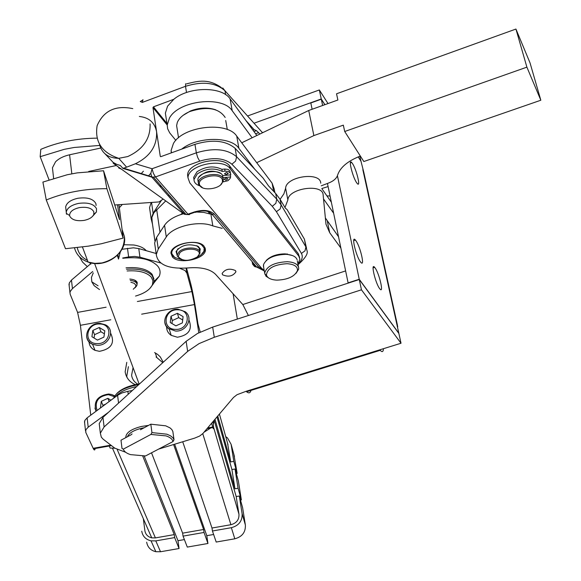 <?xml version="1.0" encoding="UTF-8"?>
<svg xmlns="http://www.w3.org/2000/svg" width="581" height="581" viewBox="0 0 581 581"><rect width="100%" height="100%" fill="white"/><g stroke="black" fill="none" stroke-linecap="round" stroke-linejoin="round"><path stroke-width="0.87" d="M181.911 259.743L174.816 257.55L172.012 254.013C169.173 245.872 193.045 238.435 201.571 244.87L204.142 247.978L203.96 251.253L201.026 254.885L196.632 257.47M170.967 252.982L172.078 255.466L175.542 257.971M199.82 251.791L200.263 248.98L198.259 246.438C188.738 243.221 181.337 244.899 176.058 251.464L177.161 255.291M199.784 251.675L199.305 248.407L196.843 245.69M178.156 248.581L176.791 250.716L176.806 252.793M197.968 256.315L199.958 252.808C200.692 247.034 184.743 246.191 179.093 251.74L177.161 255.146L177.241 255.996L180.364 259.082M197.38 256.875C188.883 261.544 182.485 261.45 178.2 256.584L179.921 252.648C185.557 247.114 201.36 248.624 199.087 254.434L197.38 256.875M188.992 320.073C192.623 329.514 188.76 335.237 177.394 337.227L171.192 335.346C168.083 333.211 166.565 330.335 166.638 326.718M110.673 333.276C115.132 342.943 111.392 348.963 99.453 351.323L95.03 350.35C91.282 348.564 89.278 345.702 89.024 341.766M92.604 216.285L96.439 211.963L96.519 208.688C93.919 203.967 87.934 202.203 78.58 203.394C71.31 205.02 67.2 207.904 66.249 212.05L66.517 214.251M79.474 207.599C72.879 209.145 69.597 211.789 69.618 215.529L69.814 216.263C71.993 219.981 76.765 221.354 84.129 220.388C89.234 219.313 92.452 217.323 93.781 214.425L93.831 211.811C91.74 208.042 86.954 206.64 79.474 207.599M96.119 205.492L95.88 203.575C93.28 198.833 87.31 197.061 77.963 198.252C70.715 199.871 66.612 202.762 65.66 206.923L65.907 209.066M222.988 177.713L230.635 176.951L230.011 178.621L227.963 180.691L222.959 181.926M228.609 171.526L230.403 173.247L230.788 174.823L230.04 171.155L228.246 169.441L224.673 169.042L225.036 171.134L228.609 171.526M226.074 178.04L227.868 178.883L225.929 180.161L224.135 179.318L226.074 178.04M226.452 172.484L228.26 173.341L226.307 174.627L224.498 173.777L226.452 172.484M193.96 179.347L193.647 177.437L197.017 171.78C205.558 166.311 213.844 165.491 221.877 169.318L224.673 169.042M199.443 185.767C195.812 184.366 193.989 182.281 193.989 179.522L197.358 173.879C205.906 168.41 214.193 167.582 222.232 171.41L221.877 169.318M135.039 287.813L136.789 285.699L137.014 284.494C136.702 282.243 134.458 280.899 130.282 280.441M130.899 282.257L134.117 283.267L135.78 285.017L135.714 286.76L133.252 289.244M166.849 434.189L151.946 432.591L150.9 434.435L166.064 435.895C170.139 437.268 172.448 439.156 172.985 441.575L174.017 439.759L173 437.878L170.531 435.823L166.849 434.189M172.985 441.575L145.504 455.962L130.572 454.632C126.462 453.34 124.058 451.495 123.346 449.113L122.025 448.539L120.993 440.202L127.442 436.738C128.989 433.005 133.833 430.151 141.967 428.161L144.219 427.725L150.813 424.181L151.946 432.591M174.017 439.759L172.847 431.436L171.823 429.541L169.957 427.848L165.687 425.815L150.813 424.181M153.929 278.88L152.026 274.196C147.008 268.996 138.343 266.882 126.041 267.841M99.496 289.578L94.137 285.656L91.813 281.843L91.442 277.442L93.251 272.903M122.816 258.276C139.317 256.511 150.958 259.126 157.734 266.113C160.211 269.228 160.726 272.591 159.281 276.2L153.66 283.223M115.191 397.07C119.09 392.255 126.237 388.754 136.615 386.576M128.394 366.676L126.789 376.081L127.021 377.447M135.3 384.644C129.476 382.022 126.099 377.737 125.155 371.804L126.774 362.362M156.129 253.498L138.765 248.581L133.383 247.811L121.974 249.293M127.479 248.283L128.633 256.911L134.56 256.439L139.948 257.194L160.712 262.99M179.849 268.335L184.99 270.499L186.871 273.099L186.109 268.124M128.227 394.245L127.856 391.325L122.068 392.916L117.587 395.291L87.135 417.848L84.782 420.506L84.63 422.866M95.233 447.936C95.001 450.297 94.398 450.595 93.418 448.83L85.792 432.431L85.828 429.817L88.196 427.173L108.487 412.292M90.033 264.319L71.47 280.078L69.262 282.998L69.161 285.62M90.745 415.175L80.41 325.302L77.593 312.404L70.228 294.422L69.952 292.671L70.221 291.495L72.443 288.597L92.728 271.509M113.571 398.268C116.338 391.761 124.741 387.2 138.786 384.593M139.563 383.888C129.098 385.544 121.545 388.725 116.89 393.431M136.993 284.959L137.232 282.548C136.332 280.521 133.862 279.359 129.817 279.062M134.741 280.165L136.811 282.969M149.709 288.626L153.515 283.593L154.132 280.812L152.229 275.641C147.269 270.499 138.699 268.371 126.52 269.264M127.094 270.964C138.525 270.201 146.572 272.242 151.22 277.072L152.956 280.717L152.454 284.654C150.101 289.643 144.466 293.441 135.547 296.063M125.874 437.58L125.801 436.977C126.309 432.475 131.538 428.967 141.481 426.447L148.511 425.415M140.471 429.737L144.219 427.725M131.575 434.515L132.018 433.876M122.62 249.176L121.995 249.256M123.826 244.724L133.804 245C139.629 245.93 143.783 247.833 146.267 250.701M214.295 337.263L212.675 327.096L197.533 333.458L186.145 341.301L187.648 351.396L199.087 343.596L214.295 337.263L361.455 289.803L401.021 343.248L379.836 349.813L380.25 350.321L246.605 391.761C248.973 393.671 250.498 392.996 251.166 389.728M246.605 391.761L246.112 391.296L237.033 394.702L233.489 397.477L202.9 433.52L199.588 436.077L194.62 438.139L158.664 449.077M125.619 452.243L114.755 448.14L103.084 439.127L101.312 437.144L100.339 433.165L104.101 426.948L102.96 417.347L99.213 423.614L99.525 426.28M355.892 240.679C360.409 246.7 365.195 267.797 360.765 262.256L360.365 261.74C355.848 255.822 351.011 234.55 355.412 240.055L355.892 240.679M352.449 163.508C356.473 169.361 360.968 187.881 357.308 183.589L356.596 182.659C352.573 176.9 348.026 158.221 351.672 162.484L352.449 163.508M375.086 267.914C379.328 273.564 384.077 294.197 379.901 288.953L379.546 288.496C375.304 282.94 370.511 262.133 374.658 267.362L375.086 267.914M235.421 270.543C229.633 268.073 225.196 269.061 222.109 273.506L222.625 274.82C228.442 277.26 232.879 276.258 235.922 271.814L235.421 270.543M204.047 246.199C197.925 238.079 170.473 243.933 170.952 253.229L172.434 256.969C178.897 264.951 205.965 259.01 205.405 249.699L204.047 246.199M177.132 128.859L176.624 125.627L177.292 122.475C179.166 117.987 183.4 114.312 190.002 111.458C207.206 106.105 218.935 108.11 225.174 117.471M183.044 115.387L190.503 110.949C199.508 107.521 207.925 107.158 215.762 109.845M220.722 184.714L223.22 181.192L223.177 178.839C221.259 170.952 197.961 174.707 198.332 182.841L198.564 184.322L202.551 187.772M222.385 179.827L222.429 181.998C221.056 189.145 201.44 191.636 199.61 184.896L199.486 184.46C197.104 176.726 220.395 171.998 222.385 179.827M222.886 177.14L222.683 175.963C220.765 168.062 197.496 171.816 197.867 179.965L198.114 181.49M220.678 173.458C212.573 169.514 205.333 170.734 198.949 177.118M295.998 273.39L298.627 269.228L298.721 268.175C298.235 264.355 294.429 262.198 287.312 261.704C274.261 262.365 266.723 266.156 264.682 273.085L265.996 276.215L269.323 278.364M276.883 280.144C270.971 279.802 267.485 278.11 266.439 275.053C267.224 268.313 274.101 264.522 287.072 263.694C294.313 264.253 297.777 266.556 297.45 270.579C294.72 276.512 287.864 279.701 276.883 280.144M263.636 267.209L263.505 264.616C266.577 258.196 274.058 254.768 285.925 254.333C292.207 254.732 295.954 256.541 297.152 259.772M266.265 260.448C270.688 256.112 277.006 253.919 285.227 253.875L292.439 255.546M274.9 192.667L274.225 189.072L272.111 183.189L236.728 136.114C227.12 120.957 182.652 126.157 173.392 143.587L171.119 150.428L171.264 152.883M175.832 140.377L169.703 132.867L167.662 128.808L167.205 125.031L169.434 118.103C178.563 100.455 222.625 95.342 232.211 110.753L252.132 137.777L241.74 142.781M255.604 133.783L258.632 132.693L256.424 130.652L254.158 129.665L245.901 120.499L230.098 98.864C222.065 86.278 189.014 86.431 173.813 99.286L167.582 106.156L165.374 113.128L166.079 117.682M100.709 148.039L69.589 154.786C63.489 156.173 58.804 158.526 55.529 161.838L52.443 167.778L52.82 171.155M160.552 156.638L160.269 156.304L160.922 156.623L181.679 149.128C197.228 136.513 230.839 136.143 238.9 148.329L254.783 169.253L235.116 148.315C225.74 140.464 212.348 139.135 194.947 144.335L181.679 149.128M166.965 123.455L153.449 106.846L152.963 107.55L167.205 125.038L165.374 113.128M142.97 99.663L142.352 102.401L140.239 101.508M263.847 270.18L258.603 266.81L214.084 214.004C209.726 210.126 203.161 209.436 194.381 211.934L187.932 214.178L155.439 176.951L151.844 177.132L150.82 173.436L152.062 168.73L135.417 163.762L126.629 167.161L118.735 158.33L127.733 156.558C143.144 149.433 150.595 138.547 150.087 123.898M139.346 116.476C148.997 117.5 154.742 122.576 156.587 131.72C157.197 145.816 150.145 156.5 135.417 163.762M264.202 270.383L261.661 268.357L189.82 182.942L188.019 177.924C187.38 165.127 222.639 157.349 230.149 168.672L298.728 256.025L299.919 259.184L297.937 264.072M188.019 177.989L187.605 175.317C186.966 162.498 222.189 154.72 229.698 166.064L298.22 253.541L299.614 257.608M326.929 195.899L330.044 196.008M321.83 188.535L328.091 186.566M184.119 213.619L184.838 213.452M137.835 384.157C134.269 382.087 132.185 379.11 131.596 375.217L133.071 367.613L131.596 375.217C132.185 379.11 134.269 382.087 137.835 384.157M120.347 251.9L118.524 259.082L117.282 255.444M90.367 262.743L90.897 264.159L89.459 262.496M109.213 446.019L110.129 448.089L114.82 448.191M213.3 424.203L214.447 419.918M162.782 362.66L156.057 356.937M204.018 432.206L210.78 427.95M217.759 416.018L230.715 461.91L227.541 443.114M182.71 441.756L211.992 528.02L230.897 524.716C236.547 523.169 239.234 519.661 238.958 514.178L236.184 496.566L214.331 420.862M143.34 518.688L144.865 530.649C145.548 534.462 147.835 536.866 151.735 537.861L155.41 537.904L174.249 534.614L142.752 456.085M230.715 461.91L233.809 461.365L237.15 473.37L233.867 454.335M233.809 461.365L231.107 444.32L227.498 437.914L225.74 436.672M211.992 528.02L212.435 530.99L216.197 542.051L234.804 538.805C242.219 536.779 245.734 532.16 245.356 524.948L242.589 507.569L239.314 496.014L236.184 496.566M212.435 530.99L231.361 527.686C238.9 525.623 242.48 520.939 242.103 513.633L239.314 496.014M146.673 542.189C147.589 547.258 150.646 550.439 155.846 551.718L160.516 551.754L179.057 548.522L174.656 537.592L174.249 534.614M141.735 531.201C142.657 536.343 145.766 539.56 151.053 540.853L155.802 540.882L174.656 537.592M151.518 452.817L182.63 533.155L203.597 529.487L173.603 444.53M214.992 419.279L234.956 488.795L238.079 488.251L235.022 468.998L231.921 469.542L216.989 416.918M234.956 488.795L231.921 469.542M182.63 533.155L183.044 536.125L204.033 532.457L203.597 529.487M183.044 536.125L187.3 547.084L207.94 543.489L204.033 532.457M237.15 473.37L236.285 473.522M238.079 488.251L241.369 499.907L238.348 480.908L235.022 468.998M241.369 499.907L240.461 500.067M213.626 534.484L206.792 535.682L207.94 543.489M184.388 539.589L177.982 540.708L179.057 548.522M144.19 456.034L177.982 540.708M174.641 444.218L206.792 535.682M117.958 254.768L118.524 259.082M200.227 332.078L197.947 323.806L195.688 309.128C193.989 298.518 192.296 289.89 190.612 283.237L186.508 268.088M331.315 202.152L321.859 188.68M151.176 202.478L149.549 207.664L150.051 211.135M323.523 198.942L333.588 213.162M152.491 224.157L151.169 218.943L153.115 213.292L161.46 200.256M258.632 132.693L259.852 134.051M116.781 164.387L120.289 165.44L122.976 168.425L151.844 177.132L184.446 214.316L113.288 163.334L113.164 162.411L116.781 164.387L113.288 163.334M105.059 153.863L113.164 162.411M122.976 168.425L126.629 167.161M306.543 248.276L304.386 239.096L287.101 209.603L285.373 208.158L280.086 199.312L275.692 193.509L268.524 185.891L263.099 178.098L254.783 169.253M160.269 156.304L152.963 107.55M153.449 106.846L173.813 99.286M245.901 120.499L252.917 130.108L254.158 129.665M169.093 195.056L168.134 195.71M163.021 199.196L158.998 201.934L114.733 204.984M88.675 171.468L116.309 165.512M161.779 186.697L159.281 185.608M121.284 169.1L118.655 167.938L119.163 167.575M256.853 135.496L252.917 130.108M222.218 228.369L212.82 225.9C198.927 220.083 172.557 226.379 166.282 236.946L158.272 249.017L156.274 254.543C157.829 264.667 168.272 269.141 187.598 267.972C200.685 266.832 209.988 268.93 215.5 274.276L242.822 304.531L248.392 315.505M340.764 247.898L329.681 232.669L325.97 224.179L323.138 194.94C323 183.24 288.299 188.179 287.871 199.958L284.959 207.562M325.36 217.948L338.44 236.62M280.1 199.341L283.898 193.829L285.62 188.215C286.019 176.348 320.581 171.431 320.741 183.218M210.91 214.229L212.552 214.817M155.105 246.373L154.619 242.981L156.601 237.418L164.554 225.268C167.64 220.78 173.022 217.221 180.713 214.6L183.32 213.823M183.886 213.677L185.085 213.38M195.695 211.985L203.858 212.428L210.903 214.222M312.12 109.264L310.82 102.968L321.3 99.191L324.823 104.696M358.208 156.885L360.975 161.213L363.829 172.484L397.397 324.975M348.164 283.121L327.452 183.465M347.997 282.903L359.232 279.258L337.416 175.723M322.622 105.488L321.3 99.191M397.586 327.611L397.673 326.21L396.729 323.733L398.813 333.218L359.232 279.258M328.004 103.556L319.347 89.953L247.55 115.997M324.902 104.674L321.249 98.966L319.347 89.953M360.852 161.024L358.281 156.855M360.924 160.995L359.879 156.224M383.453 348.694C383.257 351.89 382.189 352.435 380.25 350.321M212.675 327.096L359.283 279.519L398.871 333.458L401.021 343.248M359.283 279.519L361.455 289.803M233.09 293.754L237.331 319.092M321.249 98.966L254.02 123.23M87.317 266.621L82.575 262.096L79.51 256.802M187.648 351.396L104.101 426.948M150.733 173.407L148.3 176.065M122.315 204.461L119.395 207.657M141.001 173.857L143.405 171.206M102.96 417.347L186.145 341.301M127.442 436.738L131.146 434.748M128.633 256.911L122.722 258M211.607 423.266L212.878 427.58L207.068 428.611M137.385 301.51L191.897 291.568L194.446 304.567L198.789 332.797M154.582 352.573L157.618 354.403L160.24 356.865L163.254 362.232M212.98 421.646C213.837 428.27 213.808 430.252 212.878 427.58M127.856 391.325L132.294 390.526M191.897 291.568L186.871 273.099M150.9 434.435L123.346 449.113M230.788 174.823L222.559 175.636M230.635 176.951L230.272 174.874M222.232 171.41L225.036 171.134M103.549 170.763L106.889 188.694L123.15 238.079L101.341 243.759L88.392 246.141L65.508 248.712L46.269 199.973L42.9 182.078L67.251 174.743L77.258 172.869L103.549 170.763L119.541 219.691L117.565 204.788M118.967 204.694L123.15 238.079M49.044 179.812L40.169 156.688L40.793 149.346C58.093 142.076 76.815 138.343 96.954 138.147M106.889 188.694C85.24 188.593 65.036 192.347 46.269 199.973M74.208 147.472L64.295 149.324L74.208 147.472L99.758 145.424M40.169 156.688L64.295 149.324M77.258 172.869L67.251 174.743M105.742 404.064L102.968 405.349L102.844 406.206M100.433 407.993L101.268 401.362L102.968 405.349M101.268 401.362L107.855 398.319L109.184 401.515M107.855 398.319L110.927 400.229M104.384 333.828L100.941 331.758L94.543 334.685L94.057 338.026M92.837 330.436L99.271 327.495L104.812 330.829L103.912 337.125L97.455 340.081L91.921 336.726L92.837 330.436L94.543 334.685M99.271 327.495L100.941 331.758M182.695 319.978L178.708 317.64L172.317 320.574L171.954 323.537M171.003 316.246L177.423 313.297L183.095 316.616L182.347 322.905L175.905 325.861L170.233 322.52L171.003 316.246L172.317 320.574M177.423 313.297L178.708 317.64M152.207 222.211L151.873 217.432L153.892 212.748L165.585 201.041M169.521 197.293L170.356 196.494M205.057 248.777L205.028 247.76M204.839 249.953L205.078 248.879M204.352 251.137L204.853 250.026M204.752 250.084L204.149 250.716M204.28 251.232L204.192 250.672M203.575 252.038L204.359 251.174M202.42 244.819L202.551 245.625M202.624 253.36L203.619 252.314M202.173 253.853L202.631 253.418M171.431 254.463L171.301 253.577M172.078 255.466L171.853 253.912M172.172 255.473L171.947 253.977M171.548 254.471L171.431 253.657M256.693 162.68L313.871 135.584L343.327 125.14L344.707 131.502L526.894 67.149L515.935 29.05L336.537 93.788L337.888 100.005L308.722 110.492L252.132 137.777M360.343 156.049C347.634 161.068 340.038 167.488 337.539 175.317C336.457 178.636 333.247 181.294 327.924 183.284L321.271 185.811M313.871 135.584L308.722 110.492M526.894 67.149L540.831 100.23L530.032 62.893L515.935 29.05M540.831 100.23L363.829 161.533L344.707 131.502M180.713 214.6L182.325 213.111M182.913 212.559L183.712 211.811M287.66 254.093L287.733 254.463M286.702 254.376L286.629 253.97M287.079 254.02L287.152 254.413M287.624 254.456L287.551 254.079M177.844 309.804C191.861 309.717 189.486 330.291 175.484 329.391C161.395 329.376 163.98 308.881 177.844 309.804M164.757 322.223L165.897 325.621L168.25 328.425L175.52 331.054C186.654 331.889 193.713 317.633 185.186 311.728L178.12 309.23M99.779 323.995C113.665 323.922 110.797 344.533 96.947 343.618C82.989 343.589 86.061 323.051 99.779 323.995M86.642 336.929L87.804 340.161L90.084 342.797L92.568 344.293L97.012 345.274C109.155 346.211 115.837 329.558 105.328 324.786L100.128 323.414M97.1 410.469C94.412 401.58 98.167 396.315 108.364 394.659L114.261 396.634M114.733 395.872L111.741 394.535L108.72 394.027M94.935 408.08L96.032 411.261M74.499 247.876C76.3 254.667 80.832 259.395 88.101 262.06L94.856 263.382L101.958 262.953C117.151 258.77 124.624 249.946 124.385 236.489L122.286 230.076M230.403 173.247L230.04 171.155M272.111 183.189L273.636 191.331M232.211 110.753L230.098 98.864M71.841 173.886L69.589 154.786M142.352 102.401L185.506 86.308L185.659 83.729M184.446 214.316L189.391 214.636L189.588 214.099M197.663 157.436L196.327 152.825L152.062 168.73L153.369 173.305L155.439 176.951L199.675 161.148L197.663 157.436M194.381 211.934L195.819 212.399L196.015 211.891M199.675 161.148C213.612 157.008 224.346 158.032 231.884 164.212L235.603 161.082L236.605 156.739C227.215 148.932 213.786 147.632 196.327 152.825L194.947 144.335M231.884 164.212L272.271 206.313L275.83 203.343L276.752 199.16L236.605 156.739L235.116 148.315M298.053 264.696C305.33 258.225 308.3 253.498 306.979 250.513L305.918 246.954L281.146 204.94L276.752 199.16L275.692 193.509M272.271 206.313L276.396 211.666L280.151 208.986L281.146 204.94L280.086 199.312M276.396 211.666L301.408 253.41L304.989 250.861L305.918 246.954L304.386 239.096M258.603 266.81L256.773 267.115L254.645 266.621L252.641 264.261M214.084 214.004L212.159 214.353L209.93 213.873L207.86 211.426M262.881 132.591L262.111 132.272M229.698 166.064L230.149 168.672M219.422 414.057L228.028 444.864M213.59 427.325L238.958 514.178M202.762 433.68L230.897 524.716M117.268 449.694L155.41 537.904M231.107 444.32L234.47 456.543M242.103 513.633L245.356 524.948M231.361 527.686L234.804 538.805M155.802 540.882L160.516 551.754M153.115 213.292L151.547 202.449M225.639 94.674L224.949 90.745L262.547 132.751M298.22 253.541L298.685 255.981M99.518 144.473C102.031 153.522 108.436 158.141 118.735 158.33C101.777 152.607 94.572 141.713 97.136 125.649C103.549 110.724 115.43 105.045 132.78 108.618M252.147 261.639L252.51 263.709L256.497 266.788M186.516 92.51L185.506 86.308C202.529 81.086 215.674 82.56 224.949 90.745L222.726 87.92M301.408 253.41C303.202 256.729 302.127 260.179 298.191 263.759M238.9 148.329L236.728 136.114M345.528 270.949L242.822 304.531M327.35 221.252L329.681 232.669M285.62 188.215L287.871 199.958M211.063 215.217L212.82 225.9M164.554 225.268L166.282 236.946M156.601 237.418L158.272 249.017M373.234 267.137L373.38 267.776M396.729 323.733L362.842 169.696M246.112 391.296L379.836 349.813M93.156 448.307L110.877 445.155M207.635 427.943L212.711 427.035M194.446 304.567L141.648 314.168M110.811 319.775L80.41 325.302M77.593 312.404L106.105 307.204M88.196 427.173L87.135 417.848M117.587 395.291L118.56 403.083M72.443 288.597L71.47 280.078M139.948 257.194L138.765 248.581M77.28 247.586C78.428 253.287 81.819 257.536 87.448 260.332M159.986 232.24L156.674 209.516M172.012 254.013L171.054 253.425M176.791 250.716L176.058 251.464M178.2 256.584L177.241 255.996M171.192 335.346L169.274 329.166C159.782 323.559 166.486 308.409 177.982 309.223M95.03 350.35L92.568 344.293C81.282 339.863 87.52 322.513 99.947 323.406M69.618 215.529L66.27 213.336M93.781 214.425L96.439 211.963M124.428 236.816C127.355 253.134 105.081 268.8 88.101 262.06L82.429 246.976M193.989 179.522L193.647 177.437M98.08 285.801L91.813 281.843M84.485 421.574L85.53 430.877M68.994 284.174L69.952 292.671M136.658 282.199L137.232 282.548M126.317 437.34L125.801 436.977M100.339 433.165L99.213 423.614M227.309 129.556L225.719 120.499M222.429 181.998L223.22 181.192M197.867 179.965L198.332 182.841M266.439 275.053L264.813 274.101M297.327 260.854L298.46 266.824M171.119 150.428L171.482 152.81M123.266 168.076L153.537 177.336L186.094 214.527L188.295 214.549L194.744 212.305C203.263 209.915 209.073 210.598 212.159 214.353L256.773 267.115L264.297 270.92M187.605 175.317L188.019 177.924M139.106 383.954L94.58 263.447M112.518 448.321L151.735 537.861M151.053 540.853L155.846 551.718M151.169 218.943L149.549 207.664M221.332 87.6C209.044 78.769 198.985 80.599 186.545 83.882M142.352 100.281L140.544 101.399M256.424 130.652L253.962 131.538M53.619 178.316L52.443 167.778M263.375 265.749L264.682 273.085M297.45 270.579L298.627 269.228M199.486 184.46L198.426 183.85M178.534 137.784L176.624 125.627M205.405 249.699L205.137 248M156.274 254.543L154.619 242.981M235.922 271.814L235.821 271.211M373.387 266.868L373.576 267.718M373.089 267.87L374.658 267.362M350.372 162.934L351.672 162.484M353.691 240.628L355.412 240.055M152.454 284.654L153.515 283.593M111.479 445.62L93.418 448.83M156.761 357.293L155.294 352.928M154.088 281.393L159.281 276.2M135.714 286.76L136.789 285.699M65.66 206.923L66.249 212.05M108.531 394.02C97.499 395.777 93.338 401.515 96.054 411.239M176.631 251.609L177.161 255.146M199.087 254.434L199.82 253.679M199.305 248.407L200.263 248.98M154.924 241.079L151.714 218.761"/></g></svg>
